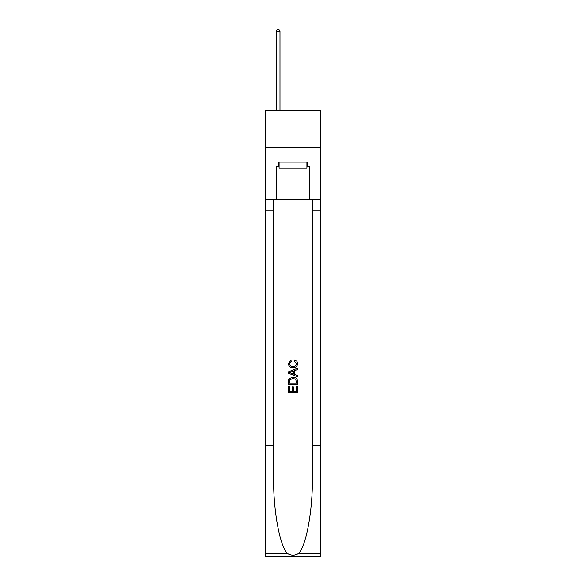 <?xml version="1.0" encoding="UTF-8"?>
<svg xmlns="http://www.w3.org/2000/svg" width="586" height="586" viewBox="0 0 586 586"><rect width="100%" height="100%" fill="white"/><g stroke="black" fill="none" stroke-linecap="round" stroke-linejoin="round"><path stroke-width="0.88" d="M320.505 147.804L320.505 110.629L265.495 110.629L265.495 147.804L320.505 147.804L320.505 199.848L309.73 199.848L309.73 166.541L307.35 166.541L307.35 162.08L278.65 162.08L278.65 166.541L279.097 166.541M306.903 162.08L306.903 168.028L279.097 168.028L279.097 162.08M293 162.08L293 168.028M296.428 386.181L296.428 391.448L293.337 391.448L296.428 391.448L296.428 386.181L297.454 386.181L297.454 392.701L288.532 392.701L288.539 386.416L288.532 392.701M292.311 386.76L292.311 391.448L289.565 391.448L292.311 391.448L292.311 386.76L293.337 386.76L293.337 391.448M289.301 378.541L288.664 379.845L289.301 378.541L292.949 377.15C295.798 377.135 297.307 378.512 297.454 381.274L297.454 384.467L288.539 384.467L288.539 381.42L288.532 384.467M294.604 359.994L294.311 361.247L294.604 359.994C296.494 360.485 297.483 361.701 297.571 363.635C297.329 366.375 295.784 367.752 292.927 367.774L292.927 367.774C290.187 367.708 288.686 366.338 288.422 363.657L291.015 360.222L291.286 361.481L289.447 363.723C289.718 365.649 290.876 366.58 292.927 366.514C295.014 366.624 296.216 365.701 296.545 363.752L294.311 361.247M298.75 553.309L320.505 553.309L320.505 556.7L265.495 556.7L265.495 445.184L273.633 445.184L273.633 478.337C273.237 510.025 279.669 545.427 287.25 553.309C291.081 555.755 294.912 555.755 298.75 553.309C306.332 545.427 312.763 510.025 312.367 478.337L312.367 199.848M288.532 371.81L288.532 373.223L297.454 376.769L288.539 373.223L288.539 371.81L297.454 368.264L288.532 371.81M312.367 445.184L320.505 445.184L320.505 199.848M265.495 445.184L265.495 147.804M273.633 199.848L273.633 445.184M320.505 553.309L320.505 445.184M265.495 199.848L276.27 199.848L276.27 166.541L278.65 166.541M276.27 199.848L309.73 199.848M306.903 166.541L307.35 166.541M297.454 368.264L297.454 369.598L294.714 370.616L294.714 374.417L297.454 375.436L297.454 376.769M291.213 373.128L293.681 374.036L293.681 370.997L289.565 372.52L291.213 373.128M293.681 370.997L293.681 374.036M288.539 381.42L288.664 379.845M295.798 379.267L296.428 383.207L295.798 379.267L292.927 378.41L289.748 379.926L289.565 383.207L296.428 383.207L289.565 383.207M288.539 386.416L289.565 386.416L289.565 391.448M279.991 110.629L279.991 31.234L276.27 31.234L276.27 110.629M276.27 31.234L277.39 29.3L278.877 29.3L279.991 31.234M312.367 210.257L320.505 210.257M273.633 210.257L265.495 210.257M265.495 553.309L287.25 553.309"/></g></svg>
